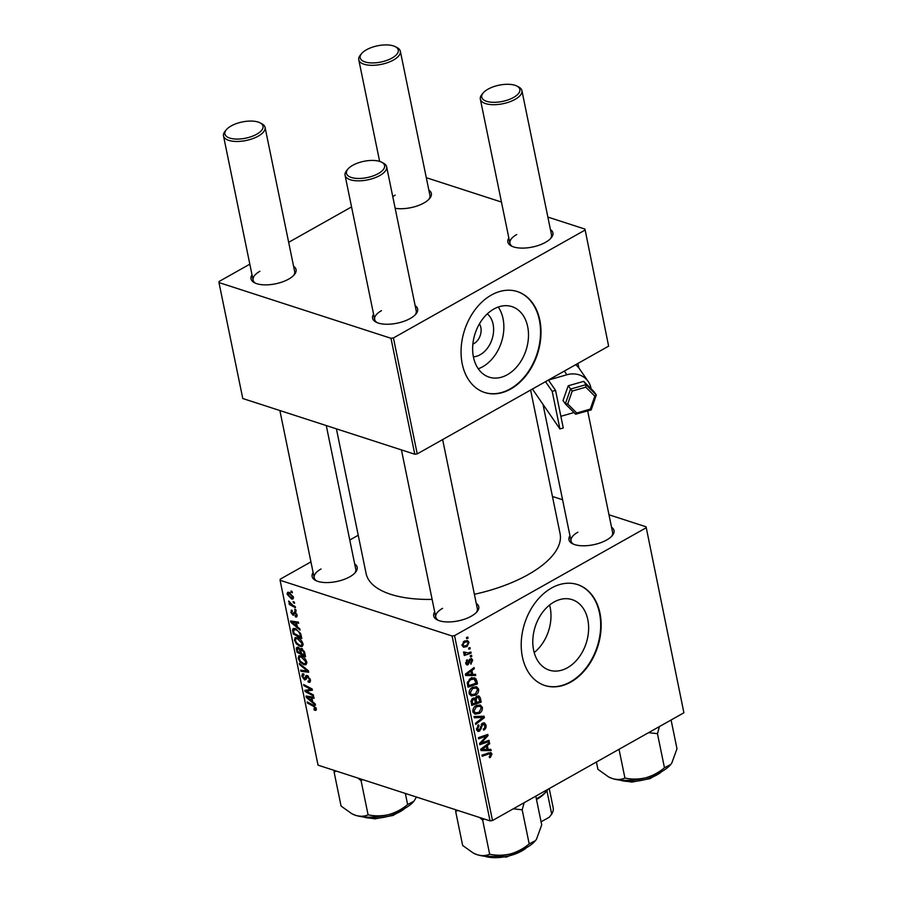 <?xml version="1.0" encoding="UTF-8"?>
<svg xmlns="http://www.w3.org/2000/svg" width="903" height="903" viewBox="0 0 903 903"><rect width="100%" height="100%" fill="white"/><g stroke="black" fill="none" stroke-linecap="round" stroke-linejoin="round"><path stroke-width="1.35" d="M487.315 313.86A23.478 16.976 -72.1 0 1 493.173 334.742A23.478 16.976 -72.1 0 1 480.204 354.721A23.478 16.976 -72.1 0 1 473.398 356.832M472.879 344.099A12.382 8.951 107.9 0 0 474.041 343.535A12.382 8.951 107.9 0 0 479.425 323.861M493.828 309.052A37.057 26.797 107.9 0 0 472.743 345.601A37.057 26.797 107.9 0 0 489.144 377.149A37.057 26.797 107.9 0 0 507.305 374.734A37.057 26.797 107.9 0 0 528.39 338.185A37.057 26.797 107.9 0 0 511.99 306.636A37.057 26.797 107.9 0 0 493.828 309.052M478.251 368.774A37.057 26.797 107.9 0 0 482.676 366.753A37.057 26.797 107.9 0 0 498.253 307.031M491.39 295.033A53.051 38.355 107.9 0 0 461.207 347.339A53.051 38.355 107.9 0 0 484.685 392.512A53.051 38.355 107.9 0 0 510.68 389.046A53.051 38.355 107.9 0 0 540.852 336.74A53.051 38.355 107.9 0 0 517.385 291.579A53.051 38.355 107.9 0 0 491.39 295.033M484.459 392.433A53.051 38.355 107.9 0 0 510.218 388.9A53.051 38.355 107.9 0 0 540.378 336.751A53.051 38.355 107.9 0 0 517.148 291.5M567.456 667.735A37.057 26.797 -72.1 0 1 549.295 670.15A37.057 26.797 -72.1 0 1 532.894 638.59A37.057 26.797 -72.1 0 1 553.968 602.053A37.057 26.797 -72.1 0 1 572.13 599.637A37.057 26.797 -72.1 0 1 588.53 631.186A37.057 26.797 -72.1 0 1 567.456 667.735M551.53 588.034A53.051 38.355 107.9 0 0 521.358 640.34A53.051 38.355 107.9 0 0 544.836 685.501A53.051 38.355 107.9 0 0 570.831 682.047A53.051 38.355 107.9 0 0 601.003 629.741A53.051 38.355 107.9 0 0 577.525 584.58A53.051 38.355 107.9 0 0 551.53 588.034M544.599 685.433A53.051 38.355 107.9 0 0 570.357 681.9A53.051 38.355 107.9 0 0 600.529 629.752A53.051 38.355 107.9 0 0 577.288 584.501M354.687 563.957A22.981 9.798 168.4 0 1 355.443 572.367A22.981 9.798 168.4 0 1 349.766 576.814A22.981 9.798 168.4 0 1 315.723 580.516A22.981 9.798 168.4 0 1 313.115 572.491M321.039 568.969A21.22 9.041 -11.6 0 0 314.199 577.751A21.22 9.041 -11.6 0 0 316.682 580.956M611.523 527.194A22.981 9.798 168.4 0 1 612.29 535.603A22.981 9.798 168.4 0 1 606.602 540.039A22.981 9.798 168.4 0 1 572.57 543.753A22.981 9.798 168.4 0 1 569.951 535.727M577.875 532.194A21.22 9.041 -11.6 0 0 571.035 540.987A21.22 9.041 -11.6 0 0 573.529 544.193M476.253 603.339A22.981 9.798 168.4 0 1 477.01 611.737A22.981 9.798 168.4 0 1 471.332 616.185A22.981 9.798 168.4 0 1 437.289 619.898A22.981 9.798 168.4 0 1 434.682 611.873M442.594 608.34A21.22 9.041 -11.6 0 0 435.765 617.133A21.22 9.041 -11.6 0 0 438.248 620.338M530.614 390.062L560.074 533.628A99.025 42.215 168.4 0 1 528.165 574.613A99.025 42.215 168.4 0 1 474.391 594.287M550.412 229.497A22.981 9.798 168.4 0 1 551.18 237.895A22.981 9.798 168.4 0 1 545.502 242.343A22.981 9.798 168.4 0 1 511.459 246.056A22.981 9.798 168.4 0 1 508.84 238.031M516.764 234.498A21.22 9.041 -11.6 0 0 509.924 243.279A21.22 9.041 -11.6 0 0 512.419 246.485M428.857 190.115A22.981 9.798 168.4 0 1 429.614 198.525A22.981 9.798 168.4 0 1 423.936 202.972A22.981 9.798 168.4 0 1 395.164 208.288M395.198 195.127A21.22 9.041 -11.6 0 0 392.771 196.662M293.577 266.261A22.981 9.798 168.4 0 1 294.344 274.67A22.981 9.798 168.4 0 1 288.655 279.117A22.981 9.798 168.4 0 1 254.623 282.82A22.981 9.798 168.4 0 1 252.005 274.794M259.929 271.272A21.22 9.041 -11.6 0 0 253.088 280.054A21.22 9.041 -11.6 0 0 255.572 283.26M415.143 305.643A22.981 9.798 168.4 0 1 415.899 314.041A22.981 9.798 168.4 0 1 410.222 318.488A22.981 9.798 168.4 0 1 376.179 322.202A22.981 9.798 168.4 0 1 373.571 314.176M381.495 310.643A21.22 9.041 -11.6 0 0 374.655 319.425A21.22 9.041 -11.6 0 0 377.138 322.631M295.924 609.875L296.161 611.015L294.942 610.394L294.705 609.232L295.924 609.875L294.942 610.394M294.344 602.177L294.581 603.317L293.362 602.707L293.125 601.533L294.344 602.177L293.362 602.707M303.002 643.884L302.302 646.458L300.259 646.514L296.353 643.839L294.457 640.193L295.168 637.552L297.301 637.574C299.875 638.387 301.783 640.498 303.002 643.884M299.819 628.872L300.078 630.102L290.89 622.37L290.608 620.982L298.43 622.111L298.667 623.262L296.523 622.912L297.324 626.806L299.819 628.872M304.638 652.338L305.541 656.729L297.031 652.248L296.274 647.959L297.809 647.045L300.101 649.201L301.467 648.365L304.638 652.338M297.866 647.067L296.274 647.959L297.809 647.045M301.534 648.388L300.101 649.201L301.467 648.365M308.431 670.794L308.724 672.25L300.936 671.29L300.699 670.139L307.381 670.963L299.559 664.585L299.311 663.366L308.431 670.794M316.377 709.521L314.199 709.972L313.86 708.799L315.328 708.268L313.499 706.281L307.46 703.098L307.223 701.936L313.465 705.232L316.298 708.652L314.966 710.311L315.982 710.334M314.594 709.126L316.061 707.862M313.375 694.892L313.612 696.044L305.09 691.54L304.842 690.332L311.106 689.44L303.882 685.67L303.645 684.519L312.167 689L312.415 690.208L306.173 691.134L313.375 694.892M452.087 635.994L280.088 580.279L318.037 765.157L490.036 820.872L452.087 635.994L454.536 635.633L492.496 820.522L490.036 820.872M315.226 703.934L315.486 705.175L306.298 697.443L306.015 696.044L313.849 697.184L314.075 698.324L311.941 697.974L312.731 701.868L315.226 703.934M304.006 674.846L302.81 676.55L304.345 678.819L306.072 675.523L307.257 675.512L310.361 679.722L309.943 682.273L308.307 682.228L307.968 681.054L309.108 681.155L309.39 679.338L307.573 676.674L306.151 679.259L304.638 679.982L301.85 676.212L302.358 673.819L303.724 673.83L304.04 674.992L303.115 674.959L303.916 674.518M308.42 676.2L306.918 676.742M306.151 679.259L304.638 679.982L306.207 679.09M304.345 678.819L306.523 677.758M306.749 662.113L306.049 664.687L304.006 664.743L300.089 662.08L298.193 658.422L298.916 655.781L301.038 655.804C303.622 656.628 305.519 658.727 306.749 662.113M295.157 615.744L296.297 614.582L295.078 612.787L292.956 615.157L290.789 612.223L292.041 610.214L292.391 611.387L291.534 612.516L292.595 613.984L294.784 611.624L297.053 614.875L295.495 616.918L295.157 615.744L297.098 615.18M295.834 612.369L294.615 612.866M293.701 615.146L292.956 615.157L294.096 614.525M291.15 610.236L292.041 610.214M292.391 611.387L291.759 611.399L292.301 611.094M293.046 614.017L295.518 612.053M296.669 616.952L295.597 616.952L297.143 616.083M301.128 635.26L301.794 638.5L293.283 634.008L292.538 629.91L293.204 628.511L295.27 628.544L300.575 633.432L301.128 635.26M293.396 597.075L292.911 599.028L291.59 599.028L287.086 594.197L287.572 592.312L289.005 592.345L293.396 597.075M295.247 606.568L295.484 607.73L289.287 604.468L289.05 603.306L290.337 603.994L288.678 601.014L292.764 605.224L295.247 606.568M292.177 591.634L292.414 592.774L291.206 592.165L290.958 591.002L292.177 591.634L291.206 592.165M358.243 535.253L349.777 540.017M310.937 561.88L280.212 579.173L280.088 580.279M646.074 526.799L683.898 712.783L646.074 526.799L608.972 514.778M562.569 499.743L552.455 496.469M471.558 655.296L471.795 656.436L470.452 656.921L470.215 655.759L471.558 655.296M469.978 647.609L470.215 648.738L468.871 649.234L468.634 648.072L469.978 647.609M478.658 689.215C478.793 691.946 477.743 693.944 475.509 695.175L471.197 695.931L469.165 693.448C469.018 690.626 470.102 688.605 472.416 687.386L476.558 686.72L478.658 689.215L477.111 688.707M475.463 674.293L475.712 675.523L465.621 675.534L465.327 674.135L474.075 667.543L474.312 668.683L471.919 670.444L472.72 674.338L475.463 674.293M480.283 697.759L481.186 702.162L471.75 705.401L471.005 700.988L472.754 698.324L475.271 698.595L476.818 696.19L478.827 695.931L480.283 697.759L476.366 696.495M474.481 698.008L475.271 698.595L473.488 698.019M484.064 716.214L484.369 717.671L475.655 724.443L475.418 723.292L482.879 717.49L474.278 717.75L474.03 716.519L484.064 716.214M490.871 754.502L488.862 753.96L482.191 756.251L481.954 755.1L490.848 752.515L491.943 753.971L490.408 757.346L489.561 757.707L489.212 756.624L490.871 754.502L488.049 753M489.008 740.313L489.245 741.476L479.809 744.693L479.572 743.496L486.604 736.024L478.613 738.823L478.376 737.672L487.801 734.432L488.049 735.629L481.028 743.113L489.008 740.313M645.938 527.894L454.536 635.633M683.898 712.783L492.496 820.522M490.871 749.355L491.119 750.596L481.028 750.596L480.735 749.208L489.482 742.605L489.719 743.756L487.327 745.506L488.128 749.4L490.871 749.355M486.006 725.041C486.378 727.4 485.588 729.116 483.647 730.166L483.297 729.093L484.572 728.044L484.934 725.572L482.97 724.195L479.583 731.182L477.958 731.453L476.558 729.466L478.522 724.782L479.053 725.764L477.619 728.902L479.301 730.075L482.642 723.1L484.392 722.829L486.006 725.041L484.561 724.578M482.1 723.472L483.895 724.059L481.739 723.8M476.581 729.59L479.301 730.075M482.394 707.444C482.529 710.187 481.491 712.174 479.256 713.415L474.944 714.16L472.901 711.677C472.766 708.855 473.849 706.835 476.163 705.615L480.306 704.961L482.394 707.444L480.847 706.936M471.027 664.179L470.553 663.174L471.863 660.612L470.542 659.675L468.104 664.71L466.862 664.913L465.745 663.366L467.212 659.653L466.58 662.96L467.731 663.649L469.165 659.833L471.456 658.411L472.698 660.195L470.869 664.123M469.628 659.088L471.174 659.585L469.436 659.325M465.655 662.667L467.731 663.649M476.773 680.681L477.439 683.921L468.002 687.172L467.269 682.973L470.361 678.537L474.696 677.837L476.773 680.681L475.35 680.219M469.041 642.405L466.975 646.593L463.532 647.214L462.043 645.352L464.244 641.141L467.494 640.554L469.041 642.405L467.506 641.909M463.849 653.366L465.44 653.885L463.589 652.858L463.668 651.955L468.138 652.903L470.881 652L471.118 653.151L464.266 655.51L464.029 654.359L465.44 653.885L464.469 653.716M463.623 652.169L465.451 653.253L463.566 652.643M467.822 637.066L468.047 638.207L466.716 638.692L466.467 637.529L467.822 637.066M390.976 338.286L218.977 282.571L242.772 398.516L414.782 454.232L390.976 338.286L393.437 337.936L417.231 453.882L414.782 454.232M351.56 206.911L288.667 242.32M249.826 264.173L219.102 281.476L218.977 282.571M584.963 229.091L608.633 346.142L584.963 229.091L547.873 217.081M501.458 202.046L426.306 177.699M584.839 230.197L393.437 337.936M608.633 346.142L417.231 453.882M550.469 238.674A21.22 9.041 -11.6 0 0 551.496 234.746L521.911 90.605A21.22 9.041 168.4 0 1 515.071 99.386A21.22 9.041 168.4 0 1 493.467 104.703A21.22 9.041 168.4 0 1 480.34 99.138A21.22 9.041 168.4 0 1 481.931 94.454L483.207 92.919A19.448 8.296 -11.6 0 0 489.674 102.016A19.448 8.296 -11.6 0 0 513.581 97.445A19.448 8.296 -11.6 0 0 516.821 86.022A19.448 8.296 -11.6 0 0 488.015 89.16A19.448 8.296 -11.6 0 0 483.207 92.919M293.633 275.449A21.22 9.041 -11.6 0 0 294.66 271.521L265.064 127.368A21.22 9.041 168.4 0 1 258.224 136.15A21.22 9.041 168.4 0 1 236.631 141.466A21.22 9.041 168.4 0 1 223.492 135.901A21.22 9.041 168.4 0 1 225.095 131.228L226.371 129.693A19.448 8.296 -11.6 0 0 232.827 138.78A19.448 8.296 -11.6 0 0 256.745 134.208A19.448 8.296 -11.6 0 0 259.985 122.797A19.448 8.296 -11.6 0 0 231.179 125.935A19.448 8.296 -11.6 0 0 226.371 129.693M415.199 314.82A21.22 9.041 -11.6 0 0 416.227 310.892L386.631 166.75A21.22 9.041 168.4 0 1 379.791 175.532A21.22 9.041 168.4 0 1 358.186 180.848A21.22 9.041 168.4 0 1 345.059 175.284A21.22 9.041 168.4 0 1 346.662 170.599L347.937 169.064A19.448 8.296 -11.6 0 0 354.394 178.162A19.448 8.296 -11.6 0 0 378.312 173.59A19.448 8.296 -11.6 0 0 381.54 162.168A19.448 8.296 -11.6 0 0 352.746 165.305A19.448 8.296 -11.6 0 0 347.937 169.064M428.902 199.303A21.22 9.041 -11.6 0 0 429.93 195.375L400.345 51.223A21.22 9.041 168.4 0 1 393.505 60.004A21.22 9.041 168.4 0 1 371.901 65.321A21.22 9.041 168.4 0 1 358.773 59.756A21.22 9.041 168.4 0 1 360.365 55.083L361.64 53.548A19.448 8.296 -11.6 0 0 368.108 62.634A19.448 8.296 -11.6 0 0 392.015 58.063A19.448 8.296 -11.6 0 0 395.254 46.651A19.448 8.296 -11.6 0 0 366.449 49.789A19.448 8.296 -11.6 0 0 361.64 53.548M432.119 599.4A99.025 42.215 168.4 0 1 366.076 573.45L336.401 428.846M611.579 536.382A21.22 9.041 -11.6 0 0 612.606 532.454L587.661 410.91M476.31 612.527A21.22 9.041 -11.6 0 0 477.326 608.599L442.639 439.58M354.744 573.145A21.22 9.041 -11.6 0 0 355.771 569.217L326.276 425.573M534.181 652.564A37.057 26.797 107.9 0 0 549.588 605.021M487.383 740.866L489.245 741.476M484.821 735.448L486.604 736.024M482.247 736.34L484.143 736.95M486.119 735.008L488.049 735.629M482.281 740.505L483.319 740.844M480.17 742.83L481.028 743.113M486.909 749.23L491.119 750.596M488.489 743.35L489.719 743.756M486.141 745.122L487.327 745.506M486.864 748.993L488.128 749.4M483.94 749.366L486.943 749.377L486.299 746.262L481.909 749.501L483.94 749.366M480.814 749.151L481.909 749.501M485.137 745.889L486.299 746.262M489.336 756.996L490.408 757.346M488.478 752.854L491.943 753.971M481.152 724.59L482.236 724.94M480.215 728.428L481.299 728.777M476.795 730.279L479.583 731.182M477.766 725.346L479.053 725.764M477.642 725.481L478.838 725.877M476.445 728.529L477.619 728.902M480.227 716.327L484.369 717.671M479.391 716.35L482.879 717.49M477.608 712.885L479.256 713.415M473.759 712.332L473.183 712.557M475.452 712.873L473.003 712.083L475.452 712.873L479.064 712.253L481.322 707.952L479.843 706.236L476.287 706.812L473.973 711.124L475.452 712.873M472.811 710.74L473.973 711.124M475.012 706.406L476.287 706.812M479.335 701.563L481.186 702.162M471.343 703.46L472.608 703.866L475.554 702.85L474.414 699.362L472.28 698.64M471.016 701.529L472.213 701.913L472.608 703.866M471.829 699.057L473.025 699.441L472.213 701.913M474.414 699.362L473.025 699.441M476.66 702.478L479.843 701.383L478.251 697.172L477.021 697.353L476.163 700.062L476.66 702.478L475.396 702.071M474.639 699.565L476.163 700.062M475.892 696.981L477.021 697.353M469.12 659.946L470.023 660.24M465.937 664.01L468.104 664.71M466.388 660.341L467.562 660.725M471.524 659.822L472.698 660.195M471.501 674.169L475.712 675.523M473.082 668.288L474.312 668.683M470.734 670.06L471.919 670.444M471.456 673.931L472.72 674.338M468.533 674.304L471.524 674.304L470.892 671.2L466.501 674.428L468.533 674.304M465.406 674.078L466.501 674.428M469.729 670.816L470.892 671.2M475.588 683.323L477.439 683.921M472.28 677.769L476.197 679.045M471.547 677.532L472.122 679.169M468.871 685.637L476.095 683.153L474.109 679.056L470.542 679.699L468.386 682.454L468.871 685.637L467.607 685.23M467.382 682.126L468.386 682.454M469.255 679.282L470.542 679.699M473.872 694.644L475.509 695.175M470.023 694.102L469.436 694.328M471.705 694.644L469.267 693.854L471.705 694.644L475.328 694.012L477.574 689.723L476.095 688.007L472.551 688.583L470.226 692.883L471.705 694.644M469.063 692.511L470.226 692.883M471.264 688.165L472.551 688.583M465.282 646.04L466.975 646.593M462.878 644.934L463.826 646.04L466.648 645.51L468.217 642.857L467.257 641.796L464.481 642.281L462.878 644.934L461.975 644.64M463.228 641.875L464.481 642.281M468.668 648.241L470.215 648.738M469.233 652.542L471.118 653.151M470.249 655.939L471.795 656.436M466.512 637.699L468.047 638.207M308.374 689.689L305.09 691.54M312.009 688.921L311.106 689.44M309.853 687.781L308.882 688.334M304.83 685.14L303.882 685.67M310.937 689.44L308.205 690.976M308.894 689.61L306.173 691.134M308.216 696.371L306.298 697.443M313.454 697.127L311.941 697.974M308.928 698.64L311.659 700.931L311.016 697.827L307.088 697.195L308.928 698.64M312.449 700.491L311.659 700.931M308.476 696.405L307.088 697.195M312.506 696.992L311.016 697.827M316.321 708.776L314.199 709.972M308.408 702.568L307.46 703.098M310.497 680.997L308.307 682.228M310.463 680.388L309.108 681.155M310.147 678.921L309.39 679.338M302.742 675.704L301.85 676.212M302.607 670.353L300.936 671.29M308.115 670.534L307.381 670.963M300.304 664.168L299.559 664.585M306.839 663.141L304.006 664.743M300.801 661.685L300.089 662.08M299.096 657.915L298.193 658.422M300.53 661.38L303.803 663.615L305.237 663.615L305.778 661.73L301.184 656.921L299.683 656.91L299.153 658.772L300.53 661.38M302.234 656.323L301.184 656.921M306.523 661.312L305.778 661.73M297.967 651.718L297.031 652.248M298.961 647.699L297.38 649.663L297.787 651.616L300.439 653.016L299.344 649.201L297.505 648.196L298.712 647.519M301.23 652.564L300.439 653.016M299.92 648.873L299.344 649.201M302.561 648.997L300.936 651.119L301.433 653.535L304.311 655.059L303.6 651.785L301.049 649.483L302.291 648.783M305.101 654.607L304.311 655.059M304.334 651.368L303.6 651.785M297.155 615.981L295.495 616.918M296.884 614.254L296.297 614.582M291.5 611.828L290.789 612.223M294.412 613.25L293.103 613.984L294.412 613.25M292.809 621.298L290.89 622.37M298.035 622.054L296.523 622.912M293.52 623.578L296.252 625.869L295.608 622.765L291.669 622.122L293.52 623.578M297.042 625.418L296.252 625.869M293.069 621.343L291.669 622.122M297.098 621.919L295.608 622.765M294.231 633.477L293.283 634.008M295.078 628.488L292.538 629.91M294.039 633.387L300.564 636.818L300.27 635.362C299.435 632.269 297.832 630.373 295.45 629.662L293.543 630.328L294.039 633.387M301.365 636.378L300.564 636.818M295.631 628.669L293.543 630.328M296.5 629.075L295.45 629.662M301.06 634.911L300.27 635.362M303.103 644.911L300.259 646.514M297.053 643.444L296.353 643.839M295.36 639.685L294.457 640.193M296.794 643.15L300.067 645.385L301.489 645.374L302.031 643.5L297.437 638.692L295.936 638.681L295.416 640.532L296.794 643.15M298.498 638.094L297.437 638.692M302.776 643.083L302.031 643.5M293.475 597.978L291.59 599.028M287.865 593.756L287.086 594.197M287.831 594.49L291.274 597.865L292.651 596.827L289.242 593.485L287.831 594.49L290.247 592.91M293.238 596.499L291.274 597.865M290.224 603.938L289.287 604.468M289.197 601.398L288.621 601.714M516.821 86.022L518.593 86.925A21.22 9.041 168.4 0 1 521.911 90.605M395.254 46.651L397.027 47.554A21.22 9.041 168.4 0 1 400.345 51.223M381.54 162.168L383.324 163.071A21.22 9.041 168.4 0 1 386.631 166.75M259.985 122.797L261.757 123.7A21.22 9.041 168.4 0 1 265.064 127.368M671.087 719.996L676.99 748.756L671.73 763.148L670.737 764.48L664.461 767.776C658.93 772.426 652.677 775.767 645.701 777.799C638.714 779.413 631.795 779.503 624.932 778.059C621.354 779.74 617.189 779.91 612.426 778.555L608.712 777.009L597.921 769.311L596.42 762.019M619.029 749.298L624.932 778.059M648.58 732.672L657.463 733.665L664.461 767.776M657.463 733.665L659.427 726.554M608.915 777.111A35.589 15.17 -11.6 0 0 609.141 777.223A35.589 15.17 -11.6 0 0 612.426 778.555A35.589 15.17 -11.6 0 0 645.701 777.799A35.589 15.17 -11.6 0 0 670.636 764.604A35.589 15.17 -11.6 0 0 670.692 764.536M456.004 809.856L455.643 811.334L458.058 810.522M535.806 796.141L541.71 824.902L536.45 839.293L535.468 840.625L529.192 843.921C523.616 848.594 517.363 851.935 510.421 853.945C503.389 855.559 496.469 855.649 489.652 854.204C486.074 855.886 481.909 856.055 477.156 854.701L473.443 853.154L462.652 845.456L455.643 811.334M513.299 808.817L522.182 809.81L524.158 802.699M522.182 809.81L529.192 843.921M479.527 817.475L482.654 820.082L489.652 854.204M482.654 820.082L484.11 818.953M473.646 853.256A35.589 15.17 -11.6 0 0 473.872 853.369A35.589 15.17 -11.6 0 0 477.156 854.701A35.589 15.17 -11.6 0 0 510.421 853.945A35.589 15.17 168.4 0 0 535.366 840.749L535.468 840.625A35.589 15.17 168.4 0 1 535.366 840.749M352.08 813.874A35.589 15.17 168.4 0 0 352.305 813.987A35.589 15.17 168.4 0 0 355.59 815.33A35.589 15.17 -11.6 0 0 370.772 817.159A35.589 15.17 -11.6 0 0 388.854 814.562C381.879 816.188 374.959 816.267 368.085 814.822C364.507 816.515 360.342 816.684 355.59 815.33L351.877 813.772L341.086 806.074L334.076 771.963L336.492 771.139M357.972 778.093L361.087 780.711L368.085 814.822M361.087 780.711L362.543 779.582M405.345 793.444L407.625 804.55C402.095 809.201 395.841 812.531 388.854 814.562A35.589 15.17 -11.6 0 0 413.8 801.367A35.589 15.17 -11.6 0 0 413.856 801.3M416.464 797.044L413.901 801.243L407.625 804.55M334.437 770.473L334.076 771.963M536.371 798.873A38.897 16.581 -11.6 0 0 546.823 790.881L545.547 792.416A37.136 15.825 168.4 0 1 536.506 799.527M546.823 790.881A38.897 16.581 -11.6 0 0 548.031 789.267M546.913 790.78L551.699 814.1L549.306 817.192L541.078 821.82M551.699 814.1A37.136 15.825 -11.6 0 0 553.167 807.733L549.238 788.59M573.992 412.547L560.876 416.306M532.431 389.035L559.916 428.948L563.269 427.988L555.548 390.378L548.437 380.061L566.892 374.768A21.22 18.884 -34.6 0 1 588.225 381.529A21.22 18.884 -34.6 0 1 591.047 388.685M575.629 364.722A21.22 18.884 -34.6 0 1 579.331 368.605L588.225 381.529M545.536 381.664L552.196 391.338L559.916 428.948M555.548 390.378L552.196 391.338M568.213 385.795L572.242 391.067L567.716 403.968L565.323 403.867L570.493 389.114L585.991 384.667L596.307 394.972L594.027 391.665L583.71 381.348L568.213 385.795L563.032 400.548L565.357 403.923L575.674 414.229L591.205 409.894L596.307 394.972L594.829 396.191L585.799 387.173L585.991 384.667L583.71 381.348M567.716 403.968L576.746 412.998L575.674 414.229M576.746 412.998L590.302 409.104L591.138 409.736M482.924 747.56L484.098 747.944M487.01 753.362L488.862 753.96M480.565 726.678L481.671 727.039M477.236 716.418L480.859 717.592M468.747 661.402L469.628 661.685M467.506 672.487L468.691 672.87M467.302 683.582L468.533 683.977M310.564 696.71L309.052 697.556M314.368 705.785L313.499 706.281M307.675 675.681L305.428 676.934M306.309 669.055L305.53 669.495M297.268 648.975L296.455 649.438M300.857 650.702L300.056 651.165M304.661 652.474L303.871 652.914M295.157 621.636L293.644 622.494M293.554 630.813L292.719 631.276M619.943 780.09A26.526 11.31 -11.6 0 0 631.468 781.513A26.526 11.31 -11.6 0 0 661.843 771.489M484.674 856.236A26.526 11.31 -11.6 0 0 526.573 847.635M363.108 816.854A26.526 11.31 -11.6 0 0 374.621 818.287A26.526 11.31 -11.6 0 0 405.007 808.253M564.352 371.077L566.892 374.768M575.64 414.184L565.425 403.968M585.799 387.173L572.242 391.067M590.302 409.104L594.829 396.191M479.843 706.236L476.863 705.266M478.251 697.172L476.31 696.54M467.156 663.728L465.722 663.265M474.109 679.056L471.208 678.119M476.095 688.007L473.116 687.036M463.826 646.04L462.076 645.476M467.257 641.796L464.616 640.949M315.136 709.137L316.264 708.494M304.819 678.819L306.501 677.871M299.683 656.91L301.41 655.939M305.237 663.615L306.828 662.712M295.936 638.681L297.663 637.71M301.489 645.374L303.092 644.482M288.147 593.44L289.649 592.594M292.346 597.899L293.43 597.289M578.834 367.916L577.909 363.435M571.035 540.987L542.996 404.375M509.924 243.279L480.34 99.138M358.773 59.756L379.632 161.4M345.059 175.284L374.655 319.425M401.44 449.92L435.765 617.133M314.199 577.751L279.874 410.538M253.088 280.054L223.492 135.901M663.095 770.756L649.991 778.657L631.818 782.088L618.51 779.91M527.815 846.901L506.673 857.049L483.24 856.055M361.674 816.684L374.971 818.852L393.155 815.42L406.248 807.53"/></g></svg>
